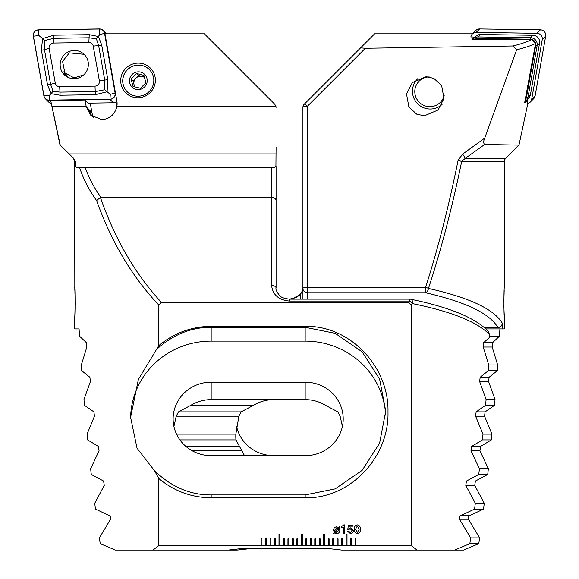 <?xml version="1.0" encoding="UTF-8"?>
<svg xmlns="http://www.w3.org/2000/svg" width="579" height="579" viewBox="0 0 579 579"><rect width="100%" height="100%" fill="white"/><g stroke="black" fill="none" stroke-linecap="round" stroke-linejoin="round"><path stroke-width="0.87" d="M74.821 290.354L74.655 161.599A4.473 4.473 0 0 0 73.345 158.429L60.021 145.105L50.684 100.529L85.033 100.015L86.206 106.659L52.023 106.659L50.684 100.529M116.053 102.013L116.567 104.893A13.874 13.672 135.2 0 1 116.77 106.949M116.82 106.659A15.669 15.43 -44.8 0 0 116.871 101.007L104.987 33.821L204.373 33.821L274.764 104.213L276.017 106.659L116.82 106.659C114.816 114.599 109.793 118.934 101.745 119.672L90.563 115.098L86.206 106.659M138.258 65.116A15.669 15.43 -44.8 0 0 127.141 91.699A15.669 15.43 -44.8 0 0 152.595 86.474A15.669 15.43 -44.8 0 0 138.258 65.116M138.041 97.764A17.457 17.196 135.2 0 1 120.714 80.698A17.457 17.196 135.2 0 1 138.041 63.118A17.457 17.196 135.2 0 1 155.375 80.184A17.457 17.196 135.2 0 1 138.041 97.764M74.655 287.531C75.183 286.735 75.183 317.437 74.655 316.626L74.655 328.937L79.084 328.937L79.497 336.138L86.43 342.703L86.836 347.024L81.342 364.958L81.748 370.726L89.911 377.291L90.389 381.612L83.962 399.546L84.447 405.314L93.914 411.879L94.449 416.2L87.053 434.134L87.617 439.902L98.459 446.467L99.067 450.788L90.635 468.722L91.279 474.49L103.583 481.055L104.271 485.376L94.732 503.31L95.47 509.079L109.351 515.643C110.669 516.533 110.922 517.973 110.119 519.964L99.385 537.898L100.218 543.667L115.33 550.05L153.044 550.05L158.798 545.577L158.798 478.522C173.968 491.115 191.425 497.549 211.169 497.824L305.169 497.817C350.729 498.765 389.24 456.701 387.988 412.002C389.16 367.39 350.736 325.398 305.169 326.332L211.169 326.332C191.425 326.592 173.968 333.026 158.798 345.634L158.798 305.024L161.375 302.339L408.673 302.339L411.249 305.024L411.249 545.577L417.003 550.05L454.725 550.05L469.837 543.667L470.669 537.898L459.929 519.964C459.125 517.988 459.379 516.548 460.696 515.643L474.577 509.079L475.316 503.31L465.777 485.376L466.464 481.055L478.768 474.49L479.412 468.722L470.988 450.788L471.596 446.467L482.43 439.902L482.995 434.134L475.598 416.2L476.133 411.879L485.6 405.314L486.085 399.546L479.665 381.612L480.136 377.291L488.3 370.726L488.705 364.958L483.212 347.024L483.617 342.703L489.32 337.557L489.516 334.553C477.349 321.938 451.7 311.632 412.566 303.635L411.249 305.024M73.345 158.429L75.14 161.599L74.655 161.599M74.995 310.04L75.067 307.615M75.125 304.88L75.14 302.093M74.995 294.132L74.901 291.83M350.599 538.861L350.599 545.577L351.489 545.577L351.489 538.861L350.599 538.861M351.489 545.577L355.969 545.577L355.969 538.861L355.072 538.861L355.072 545.577M355.969 545.577L411.249 545.577M158.798 545.577L261.976 545.577L261.976 538.861L261.078 538.861L261.078 545.577M261.976 545.577L266.449 545.577L266.449 538.861L265.551 538.861L265.551 545.577M266.449 545.577L270.921 545.577L270.921 538.861L270.031 538.861L270.031 545.577M270.921 545.577L275.401 545.577L275.401 538.861L274.504 538.861L274.504 545.577M275.401 545.577L279.874 545.577L279.874 534.381L278.984 534.381L278.984 545.577M279.874 545.577L284.354 545.577L284.354 538.861L283.457 538.861L283.457 545.577M284.354 545.577L288.827 545.577L288.827 538.861L287.937 538.861L287.937 545.577M288.827 545.577L293.307 545.577L293.307 538.861L292.409 538.861L292.409 545.577M293.307 545.577L297.78 545.577L297.78 538.861L296.882 538.861L296.882 545.577M297.78 545.577L302.26 545.577L302.26 534.381L301.362 534.381L301.362 545.577M302.26 545.577L306.732 545.577L306.732 538.861L305.835 538.861L305.835 545.577M306.732 545.577L311.205 545.577L311.205 538.861L310.315 538.861L310.315 545.577M311.205 545.577L315.685 545.577L315.685 538.861L314.788 538.861L314.788 545.577M315.685 545.577L320.158 545.577L320.158 538.861L319.268 538.861L319.268 545.577M320.158 545.577L324.638 545.577L324.638 534.381L323.741 534.381L323.741 545.577M324.638 545.577L329.111 545.577L329.111 538.861L328.221 538.861L328.221 545.577M329.111 545.577L333.591 545.577L333.591 538.861L332.693 538.861L332.693 545.577M333.591 545.577L338.064 545.577L338.064 538.861L337.166 538.861L337.166 545.577M338.064 545.577L342.544 545.577L342.544 538.861L341.646 538.861L341.646 545.577M342.544 545.577L347.016 545.577L347.016 534.381L346.119 534.381L346.119 545.577M347.016 545.577L350.599 545.577M353.458 530.646C353.313 532.521 352.293 533.512 350.396 533.606L347.487 531.204L348.638 531.204L350.367 532.571L352.307 530.74L350.382 528.895L347.718 529.662L348.42 525.11L353.009 525.11L353.009 526.145L349.246 526.145L348.898 528.446L350.548 527.867L353.458 530.646M344.621 524.878L344.621 533.491L343.586 533.491L343.586 527.404L341.632 527.404L341.632 526.485L343.846 524.878L344.621 524.878M334.561 532.861L333.815 533.686L333.439 533.433L334.213 532.47L333.598 530.219C333.627 528.106 334.676 526.977 336.746 526.832L338.896 527.599L339.569 526.781L339.945 527.129L339.236 527.983L339.801 530.226C339.779 532.325 338.744 533.447 336.688 533.606L334.561 532.861M360.341 529.249C360.551 531.696 359.552 533.15 357.352 533.606C355.151 533.143 354.16 531.688 354.37 529.249C354.16 526.81 355.151 525.348 357.352 524.878C359.559 525.341 360.551 526.803 360.341 529.249M92.98 117.088A13.874 13.672 135.2 0 1 89.434 110.082A15.669 15.43 -44.8 0 0 92.213 116.545M93.95 117.682A13.874 13.672 135.2 0 1 91.931 112.594L90.259 103.12M158.798 478.522L154.484 470.676L137.028 448.189L130.601 417.329L138.374 379.455L158.798 345.634M158.798 305.024C132.244 276.979 111.508 242.152 96.599 200.558C88.934 189.963 83.253 178.897 79.547 167.353L76.211 167.353C75.668 167.259 75.313 165.341 75.14 161.599M276.074 146.994L275.93 165.956A4.473 3.669 0 0 1 276.074 166.861L276.074 261.795M276.074 166.861L276.074 288.024A4.473 2.569 0 0 0 271.594 285.461L271.594 197.345L100.406 197.41C114.982 239.192 135.305 274.171 161.375 302.339M73.714 158.429L60.238 145.105L52.023 106.659M100.934 197.345C94.08 187.755 88.819 177.76 85.135 167.353L274.605 167.353L275.93 165.956M271.594 167.353L271.594 197.345C274.294 197.548 275.785 198.619 276.074 200.558M276.017 106.659L276.074 107.376A4.473 4.473 0 0 0 276.06 107.014A4.473 4.473 0 0 1 276.074 107.376M85.135 167.353L79.547 167.353L85.135 167.353M96.599 200.558L100.406 197.41M153.044 550.05L228.329 550.05L240.263 548.704L329.784 548.704L341.719 550.05L417.003 550.05M408.673 302.339L409.852 301.066A4.473 2.048 42.6 0 1 412.566 303.635A4.473 2.678 -78.5 0 0 410.75 299.249C449.659 307.225 475.554 317.972 488.423 331.492L489.516 334.553M211.169 455.68L305.169 455.68A38.048 36.752 0 0 0 343.209 418.928A38.048 36.752 0 0 0 305.169 382.183L211.169 382.183A38.048 36.752 0 0 0 173.121 418.928A38.048 36.752 0 0 0 211.169 455.68M342.413 426.434L340.126 416.2L337.846 411.879L325.492 405.314A38.048 36.752 0 0 0 305.169 399.626L211.169 399.626A38.048 36.752 0 0 0 190.846 405.314L178.491 411.879L176.211 416.2L173.924 426.434M154.484 470.676C171.333 486.939 190.223 495.023 211.169 494.936L305.169 494.929L335.183 488.886L362.136 470.38L379.6 443.188L385.737 411.112L379.6 379.042L362.136 351.851L335.183 333.345L305.169 327.301L211.169 327.301C191.511 327.229 173.555 334.387 157.307 348.782M385.643 415.172A80.568 77.825 0 0 0 305.169 341.111L211.169 341.111A80.568 77.825 0 0 0 130.608 418.154M410.75 299.249L410.75 299.249A4.473 4.473 0 0 0 409.852 299.155L409.852 301.066L289.5 301.066C278.702 300.074 272.738 294.87 271.594 285.461M88.211 103.149L85.033 100.015M338.505 528.765L335.183 532.108L336.688 532.687L338.766 530.292L338.505 528.765M334.901 531.681L338.208 528.352L336.703 527.751L334.633 530.219L334.901 531.681M357.359 525.913L355.52 529.249L357.359 532.571L359.197 529.249L357.359 525.913M144.424 77.007L138.504 75.509L135.783 78.274A6.716 6.615 135.2 0 1 144.598 77.6M127.177 91.735A15.669 15.43 135.2 0 1 142.354 65.651A15.669 15.43 135.2 0 1 149.418 69.661M140.465 88.283L145.908 82.761L143.918 75.357L136.485 73.475L131.042 78.997L133.032 86.401L140.465 88.283M140.632 72.114A8.953 8.823 135.2 0 1 146.914 82.906A8.953 8.823 135.2 0 1 136.029 89.347A8.953 8.823 135.2 0 1 129.747 78.563A8.953 8.823 135.2 0 1 140.632 72.114M135.783 78.274L133.061 81.031L134.06 84.737A6.716 6.615 135.2 0 1 135.783 78.274M135.189 87.016A6.716 6.615 135.2 0 1 134.06 84.737L134.632 86.864M133.061 81.031L131.042 78.997M138.504 75.509L136.485 73.475M84.078 54.31L69.328 52.877L62.59 61.374L64.841 72.845L74.083 77.876L83.694 74.923M66.288 76.341A16.111 15.872 135.2 0 1 65.934 74.264M74.257 50.482A14.214 13.997 -44.8 0 0 64.168 74.597A14.214 13.997 -44.8 0 0 87.263 69.864A14.214 13.997 -44.8 0 0 74.257 50.482M63.987 71.579A14.214 13.997 -44.8 0 0 66.042 76.175M55.273 83.043A4.473 4.408 -44.8 0 0 59.651 86.647L94.999 86.119A4.473 4.408 -44.8 0 0 99.378 80.843L93.241 46.125A4.473 4.408 -44.8 0 0 88.862 42.52L53.514 43.049A4.473 4.408 -44.8 0 0 49.135 48.332L55.273 83.043L50.605 84.368L53.029 91.221L60.013 92.119L59.651 86.647M43.888 95.897A5.37 5.291 -44.8 0 0 49.135 100.218L109.93 99.313A5.37 5.291 -44.8 0 0 115.185 92.973L104.625 33.278A5.37 5.291 -44.8 0 0 99.378 28.95L38.583 29.862A5.37 5.291 -44.8 0 0 33.329 36.195L43.888 95.897M45.328 98.676L48.766 102.136A5.37 5.291 -44.8 0 0 51.176 103.518M88.146 103.149L113.368 102.772A5.37 5.291 -44.8 0 0 116.929 101.361M115.098 92.995L104.538 33.292A5.283 5.204 -44.8 0 0 99.378 29.037L38.583 29.949A5.283 5.204 -44.8 0 0 33.416 36.18L43.975 95.875A5.283 5.204 -44.8 0 0 49.135 100.131L109.93 99.219A5.283 5.204 -44.8 0 0 115.098 92.995L110.3 94.355L109.93 99.219M53.029 91.221L51.068 93.646L47.543 84.954L41.406 50.243L42.556 38.569L53.876 35.196L89.224 34.668L98.423 36.513L101.694 44.945L107.832 79.656L107.101 91.75L95.361 94.703L60.013 95.231L51.068 93.646L49.505 95.26L49.135 100.131M60.013 95.231A3.134 0.376 -90.9 0 0 60.013 92.119L95.361 91.591L104.698 89.767L110.3 94.355M104.698 89.767L104.77 80.242L98.633 45.531L96.411 38.88L89.224 37.78L53.876 38.308L44.873 40.472L38.952 35.565L33.416 36.18M96.411 38.88L99.747 34.653L99.378 29.037M44.873 40.472L44.467 49.656L49.135 48.332M278.311 294.154L278.311 293.126L277.58 293.126M484.681 144.475L465.161 158.429A4.473 0.68 -124.9 0 0 462.607 154.108L484.717 138.142C483.378 141.211 483.371 143.324 484.681 144.475L518.979 145.105L527.824 103.518M535.575 43.418C531.565 45.509 525.247 47.644 516.627 49.801L513.03 45.98C521.266 43.888 527.498 41.746 531.725 39.553L535.575 43.418L524.646 102.736L527.759 100.232L527.158 103.641M484.717 138.142L516.627 49.801M504.171 290.434L503.86 302.086M503.875 304.959L503.933 307.623M504.012 310.214L504.099 312.255M504.114 312.515L504.345 316.626C503.817 317.408 503.817 286.735 504.345 287.531L504.345 161.599L461.651 161.599C451.909 208.512 440.843 250.794 428.446 288.451C469.388 297.613 493.996 309.179 502.261 323.125C502.044 325.825 500.589 327.316 497.904 327.591C489.914 313.586 465.805 301.977 425.587 292.771A4.473 2.823 -77.4 0 0 428.446 288.451A4.473 1.107 17.9 0 0 425.587 287.293C437.717 249.636 448.544 207.354 458.083 160.441A4.473 1.136 11.5 0 1 461.651 161.599L465.161 158.429L505.655 158.429A4.473 4.473 0 0 0 504.345 161.599M302.926 299.155L302.926 288.451A4.473 4.321 0 0 0 307.406 292.771L307.406 299.155M505.655 158.429L518.979 145.105M502.261 323.125L502.261 328.937L504.345 328.937L504.345 316.626M424.327 115.851L438.151 109.959L443.97 98.437L441.647 85.591L433.837 78.375L426.18 76.667L412.364 82.565L406.538 94.08L408.868 106.927L416.67 114.143L424.327 115.851M470.893 36.955L474.433 37.042L474.273 37.968M474.433 37.042L471.936 39.553L531.725 39.553M365.356 48.267L307.406 106.218A4.473 0.832 -135 0 0 304.236 104.213L360.587 47.862L365.356 48.267L513.03 45.98M462.607 154.108L458.083 160.441M360.587 47.862L374.627 33.821L472.515 33.821M499.916 328.937L499.503 336.138L492.57 342.703L492.164 347.024L497.658 364.958L497.252 370.726L489.089 377.291L488.611 381.612L495.038 399.546L494.553 405.314L485.086 411.879L484.551 416.2L491.947 434.134L491.383 439.902L480.541 446.467L479.933 450.788L488.365 468.722L487.721 474.49L475.417 481.055L474.729 485.376L484.268 503.31L483.53 509.079L469.649 515.643C468.331 516.533 468.078 517.973 468.881 519.964L479.615 537.898L478.782 543.667L463.67 550.05L454.725 550.05M302.926 288.451L302.926 107.376A4.473 4.473 0 0 1 304.236 104.213A4.473 4.473 0 0 0 302.926 107.376A4.473 1.158 180 0 1 307.406 106.218L307.406 287.293L425.587 287.293L425.587 292.771L307.406 292.771L307.406 287.293A4.473 1.158 180 0 0 302.926 288.451M502.261 328.937L485.897 328.937M484.391 327.591L497.904 327.591M301.42 293.126L302.607 290.434L302.926 288.024L301.478 293.126M300.689 294.262L291.7 299.155M305.169 455.68L273.831 455.68A38.048 36.752 0 0 1 236.587 426.434M244.526 455.68L235.964 439.902A38.048 36.752 0 0 1 235.791 436.378A38.048 36.752 0 0 1 235.856 434.134L238.874 416.2L241.153 411.879L253.508 405.314A38.048 36.752 0 0 1 273.831 399.626M499.503 336.138L489.414 336.138M495.038 399.546L486.085 399.546M253.508 405.314L190.846 405.314M494.553 405.314L485.6 405.314M491.947 434.134L482.995 434.134M235.856 434.134L176.53 434.134M491.383 439.902L482.43 439.902M235.964 439.902L179.924 439.902M488.365 468.722L479.412 468.722M487.721 474.49L478.768 474.49M497.658 364.958L488.705 364.958M497.252 370.726L488.3 370.726M484.268 503.31L475.316 503.31M483.53 509.079L474.577 509.079M479.615 537.898L470.669 537.898M478.782 543.667L469.837 543.667M249.216 548.704L237.281 550.05L228.329 550.05M526.601 100.218L527.759 100.232M429.22 76.927A14.996 14.772 -135.2 0 0 415.302 95.441A14.996 14.772 -135.2 0 0 444.216 95.209M417.886 78.606A17.681 17.421 -135.2 0 0 434.547 108.497A17.681 17.421 -135.2 0 0 442.117 104.35M472.782 39.553A6.716 6.615 44.8 0 1 478.145 36.933L530.567 37.715A6.716 6.615 44.8 0 1 537.131 45.632L528.026 97.12A6.716 6.615 44.8 0 1 524.849 101.651M473.376 38.865L475.793 36.434A6.716 6.615 44.8 0 1 480.556 34.501L532.984 35.283A6.716 6.615 44.8 0 1 539.548 43.201L530.444 94.681A6.716 6.615 44.8 0 1 528.641 98.162L526.231 100.594M525.211 99.711A5.37 5.291 -135.2 0 0 526.55 97.033L535.655 45.546A5.37 5.291 -135.2 0 0 530.407 39.213L477.979 38.431A5.37 5.291 -135.2 0 0 474.642 39.553M470.879 37.042L470.937 36.738A5.37 5.291 44.8 0 1 472.377 33.958L475.815 30.499A5.37 5.291 44.8 0 1 479.622 28.95L540.417 29.862A5.37 5.291 44.8 0 1 545.671 36.195L535.112 95.897A5.37 5.291 44.8 0 1 533.672 98.676L530.234 102.136A5.37 5.291 44.8 0 1 527.071 103.655M472.377 33.958A5.37 5.291 44.8 0 1 476.184 32.417L536.979 33.321A5.37 5.291 44.8 0 1 542.234 39.661L531.674 99.356A5.37 5.291 44.8 0 1 530.234 102.136M302.926 293.126L300.689 293.126L300.689 299.155M211.169 399.626L211.169 382.183M305.169 399.626L305.169 382.183M211.169 326.324L211.169 341.111M305.169 326.332L305.169 341.111M305.169 497.817L305.169 494.929M211.169 497.824L211.169 494.936M289.5 301.066L289.5 299.155L409.852 299.155M276.024 153.927L69.125 153.927M91.931 112.594L86.242 106.862M50.843 101.933L49.135 100.218M105.168 33.821L104.625 33.278M113.368 102.772L109.93 99.313M49.505 95.26L43.975 95.875M38.952 35.565L38.583 29.949M99.747 34.653L104.538 33.292M41.406 50.243A3.134 0.441 -10 0 0 44.467 49.656L50.605 84.368L47.543 84.954M53.876 35.196A3.134 0.376 -90.9 0 1 53.876 38.308L53.514 43.049M89.224 34.668L88.862 42.52M101.694 44.945A3.134 0.441 -10 0 1 98.633 45.531L93.241 46.125M107.832 79.656L99.378 80.843M95.361 94.703L94.999 86.119M485.086 411.879L476.133 411.879M241.153 411.879L178.491 411.879M484.551 416.2L475.598 416.2M238.874 416.2L176.211 416.2M480.541 446.467L471.596 446.467M239.474 446.467L185.975 446.467M479.933 450.788L470.988 450.788M241.979 450.788L192.199 450.788M492.57 342.703L483.617 342.703M492.164 347.024L483.212 347.024M489.089 377.291L480.136 377.291M488.611 381.612L479.665 381.612M475.417 481.055L466.464 481.055M474.729 485.376L465.777 485.376M469.649 515.643L460.696 515.643M468.881 519.964L459.929 519.964M539.548 43.201L537.131 45.632L535.655 45.546M526.55 97.033L528.026 97.12L530.444 94.681M480.556 34.501L478.145 36.933L477.979 38.431M530.407 39.213L530.567 37.715L532.984 35.283M476.184 32.417L479.622 28.95M531.674 99.356L535.112 95.897M542.234 39.661L545.671 36.195M536.979 33.321L540.417 29.862M300.689 294.154L296.339 297.592L289.5 299.155C284.086 298.489 280.757 297.259 279.519 295.456C276.617 291.678 275.466 289.203 276.074 288.024M64.841 72.845L68.445 77.521M106.485 33.821L103.185 30.499M417.857 78.621L417.452 79.026"/></g></svg>
